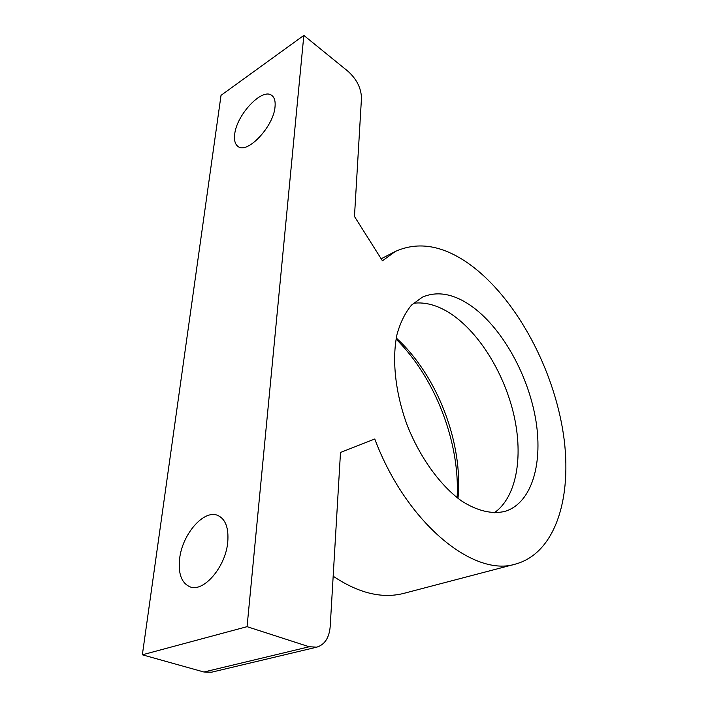 <?xml version="1.0" encoding="UTF-8"?>
<svg xmlns="http://www.w3.org/2000/svg" width="708" height="708" viewBox="0 0 708 708"><rect width="100%" height="100%" fill="white"/><g stroke="black" fill="none" stroke-linecap="round" stroke-linejoin="round"><path stroke-width="1.06" d="M179.62 558.736C182.266 534.168 203.895 509.229 217.737 515.415C225.516 518.991 228.852 527.911 227.746 542.169C225.693 566.807 203.718 592.534 190.063 586.852C181.549 583.118 178.062 573.745 179.62 558.736M234.693 134.37C236.472 114.864 262.261 87.376 271.784 95.447C274.492 97.483 275.571 101.271 275.031 106.82C273.669 126.502 247.278 154.415 238.065 146.485C235.1 144.352 233.976 140.317 234.693 134.37M247.065 626.668L303.838 35.4L348.256 71.508C356.797 79.385 361.204 88.252 361.478 98.12L354.469 216.462L382.435 260.801L395.338 251.464C418.632 240.986 443.686 245.472 470.484 264.934C514.636 297.44 551.098 363.647 562.409 427.986C573.648 492.06 557.559 552.231 515.893 563.966C474.227 577.808 406.525 523.593 374.762 438.995L340.495 452.465L330.185 626.695C329.167 637.828 324.724 644.643 316.857 647.139L309.201 646.767L247.065 626.668L142.352 654.803L221.029 95.341L303.838 35.4M316.857 647.139L211.621 672.193L203.922 672.007L142.352 654.803M470.625 305.511C501.025 326.627 527.159 372.558 535.337 417.339C543.523 462.023 532.407 502.822 505.131 511.335C492.202 514.504 476.997 511.017 461.235 500.706C440.208 485.431 420.154 457.81 407.339 425.605C395.285 393.117 391.719 359.354 397.082 334.114C400.454 322.264 405.277 312.573 411.552 305.051L422.446 297.121C437.199 290.846 453.262 293.643 470.625 305.511M515.893 563.966L404.047 593.304C382.293 598.977 358.664 593.277 333.167 576.206M396.073 339.097C435.084 377.576 460.2 442.58 457.12 497.662M413.392 303.254C425.641 301.785 438.323 305.422 451.43 314.166C479.927 333.406 504.636 374.187 514.043 415.711C523.38 457.173 516.486 497.423 494.228 512.849M396.268 338.035C437.048 374.93 463.439 443.226 457.979 498.326M203.922 672.007L309.201 646.767M381.161 258.783L395.338 251.464"/></g></svg>
